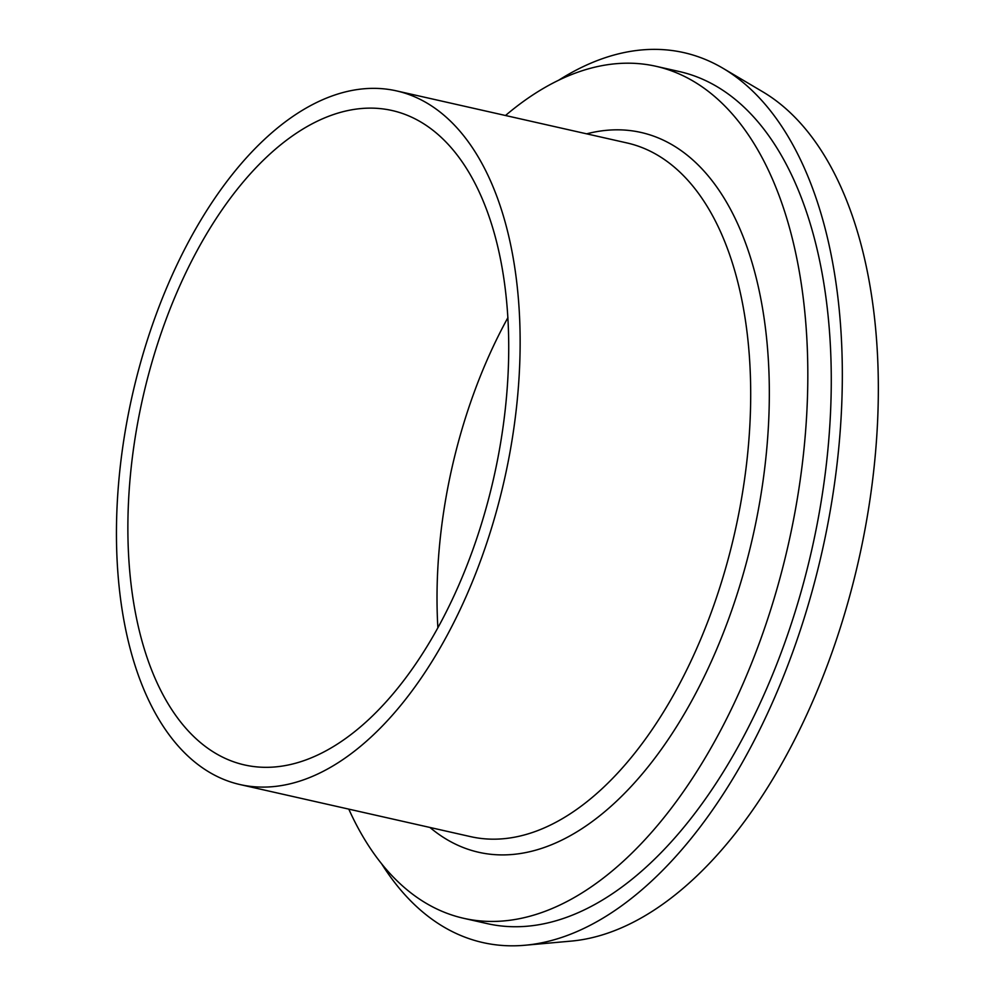 <?xml version="1.0" encoding="UTF-8"?>
<svg xmlns="http://www.w3.org/2000/svg" width="995" height="995" viewBox="0 0 995 995"><rect width="100%" height="100%" fill="white"/><g stroke="black" fill="none" stroke-linecap="round" stroke-linejoin="round"><path stroke-width="1.49" d="M505.497 115.507A436.73 234.36 102.7 0 1 656.128 66.317A436.73 234.36 102.7 0 1 760.951 638.554A436.73 234.36 102.7 0 1 463.658 918.298A436.73 234.36 102.7 0 1 348.797 809.134M656.128 66.317L679.573 71.603A436.73 234.36 102.7 0 1 784.396 643.852A436.73 234.36 102.7 0 1 487.102 923.596L463.658 918.298M154.611 318.661A355.551 190.791 102.7 0 1 396.644 90.918A355.551 190.791 102.7 0 1 481.978 556.79A355.551 190.791 102.7 0 1 239.957 784.545A355.551 190.791 102.7 0 1 154.611 318.661M437.875 627.708A335.427 179.995 102.7 0 1 473.098 395.251A335.427 179.995 102.7 0 1 507.935 317.604M472.724 550.048A335.427 179.995 102.7 0 1 244.384 764.906A335.427 179.995 102.7 0 1 163.876 325.402A335.427 179.995 102.7 0 1 392.204 110.544A335.427 179.995 102.7 0 1 472.724 550.048M558.643 80.247A456.183 244.795 102.7 0 1 723.079 68.332L762.842 91.851A441.792 237.084 102.7 0 1 830.9 655.531A441.792 237.084 102.7 0 1 570.993 941.121L524.974 945.25A456.183 244.795 102.7 0 1 381.632 863.809M723.079 68.332A456.183 244.795 102.7 0 1 793.351 650.357A456.183 244.795 102.7 0 1 524.974 945.25M396.644 90.918L627.198 142.994A355.551 190.791 102.7 0 1 712.532 608.878A355.551 190.791 102.7 0 1 470.511 836.621L239.957 784.545M586.627 133.84A368.971 197.993 102.7 0 1 729.758 615.868A368.971 197.993 102.7 0 1 429.939 827.454"/></g></svg>
